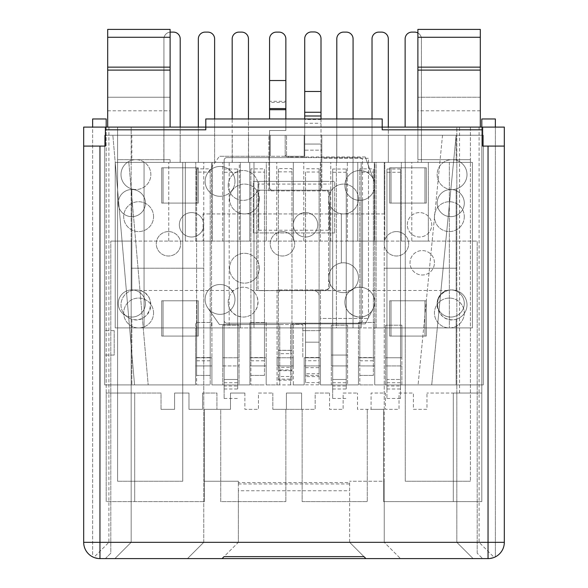 <?xml version="1.0" encoding="UTF-8"?>
<svg xmlns="http://www.w3.org/2000/svg" width="588" height="588" viewBox="0 0 588 588"><rect width="100%" height="100%" fill="white"/><g stroke="black" fill="none" stroke-linecap="round" stroke-linejoin="round"><path stroke-width="0.44" stroke-dasharray="2.94 2.21" d="M481.8 127.096L456.832 127.096L456.832 393.056L481.8 393.056L481.8 501.608L481.8 118.96L495.368 118.96L495.368 556.858L495.368 127.096L481.8 127.096L481.8 393.056L453.304 393.056L481.8 393.056L481.8 501.608L383.56 501.608L383.56 409.336L371.072 409.336L371.072 393.056L385.456 393.056L385.456 409.336L399.024 409.336L399.024 393.056L413.408 393.056L413.408 409.336L426.976 409.336L426.976 393.056L426.976 409.336L413.408 409.336L413.408 393.056L399.024 393.056L399.024 409.336L385.456 409.336L385.456 393.056L371.072 393.056L371.072 409.336L357.504 409.336L357.504 393.056L357.504 409.336L383.56 409.336L383.56 501.608L481.8 501.608L481.8 393.056L426.976 393.056L456.832 393.056L456.832 542.32L456.832 268.216L384.236 268.216L456.832 268.216L456.832 162.376L470.4 162.376L405.264 162.376L405.264 481.256L470.4 481.256L405.264 481.256L405.264 162.376L117.6 162.376L185.308 162.376L185.308 241.08L195.76 241.08L195.76 162.376L212.312 162.376L212.312 241.08L222.764 241.08L222.764 162.376L239.316 162.376L239.316 241.08L249.768 241.08L249.768 162.376L266.32 162.376L266.32 241.08L266.32 162.376L293.324 162.376L293.324 241.08L293.324 162.376L320.328 162.376L320.328 241.08L320.328 162.376L347.324 162.376L347.324 241.08L357.776 241.08L357.776 162.376L374.328 162.376L374.328 241.08L384.78 241.08L384.78 162.376L401.332 162.376L401.332 241.08L411.784 241.08L411.784 162.376L428.336 162.376L428.336 241.08L411.784 241.08L411.784 162.376L401.332 162.376L401.332 241.08L384.78 241.08L384.78 162.376L374.328 162.376L374.328 241.08L357.776 241.08L357.776 162.376L347.324 162.376L347.324 241.08L249.768 241.08L249.768 162.376L239.316 162.376L239.316 241.08L222.764 241.08L222.764 162.376L212.312 162.376L212.312 241.08L195.76 241.08L195.76 162.376L185.308 162.376L185.308 241.08L131.168 241.08L131.168 127.096L131.168 393.056L106.2 393.056L106.2 501.608L204.44 501.608L106.2 501.608L106.2 393.056L161.024 393.056L161.024 409.336L161.024 393.056L131.168 393.056L131.168 542.32L456.832 542.32L456.832 241.08L477.184 241.08L428.336 241.08L428.336 162.376L456.832 162.376L456.832 127.096L470.4 127.096L382.2 127.096L382.2 118.96L205.8 118.96L205.8 127.096L106.2 127.096L481.8 127.096L83.68 127.096L105.384 127.096L83.68 127.096L83.68 542.32C83.937 548.839 86.921 553.69 92.632 556.858L92.632 127.096M495.368 556.858C501.079 553.69 504.063 548.839 504.32 542.32L504.32 127.096L482.616 127.096L495.368 127.096M480.308 127.096L470.4 127.096L480.308 127.096L480.308 70.104L417.884 70.104L480.308 70.104L417.884 70.104L417.884 162.376L417.884 159.664L470.4 159.664L470.4 162.376L470.4 159.664L417.884 159.664L417.884 127.096M220.728 409.336L204.44 409.336L204.44 501.608L204.44 409.336L216.928 409.336L216.928 393.056L202.544 393.056L216.928 393.056L216.928 409.336L230.496 409.336L230.496 393.056L244.88 393.056L230.496 393.056L230.496 409.336L220.728 409.336L220.728 501.608L285.856 501.608L220.728 501.608L220.728 409.336M285.856 409.336L285.856 501.608L285.856 409.336L302.144 409.336L302.144 501.608L367.272 501.608L302.144 501.608L302.144 409.336L315.168 409.336L315.168 393.056L329.552 393.056L315.168 393.056L315.168 409.336L286.4 409.336L286.4 393.056L301.6 393.056L301.6 409.336L301.6 393.056L286.4 393.056L286.4 409.336L272.832 409.336L285.856 409.336M367.272 409.336L367.272 501.608L367.272 409.336M106.2 127.096L106.2 393.056L134.696 393.056L106.2 393.056L106.2 501.608L106.2 118.96L92.632 118.96L92.632 556.858M334.704 232.936L253.296 232.936L253.296 181.376L334.704 181.376L334.704 232.936L334.704 181.376L253.296 181.376L253.296 232.936L334.704 232.936M161.024 409.336L174.592 409.336L174.592 393.056L188.976 393.056L174.592 393.056L174.592 409.336L161.024 409.336M188.976 393.056L188.976 409.336L202.544 409.336L202.544 393.056L202.544 409.336L188.976 409.336L188.976 393.056M329.552 393.056L329.552 409.336L343.12 409.336L343.12 393.056L357.504 393.056L343.12 393.056L343.12 409.336L329.552 409.336L329.552 393.056M244.88 393.056L244.88 409.336L258.448 409.336L258.448 393.056L272.832 393.056L258.448 393.056L258.448 409.336L244.88 409.336L244.88 393.056M272.832 393.056L272.832 409.336L272.832 393.056M168.756 241.08L168.756 162.376L168.756 241.08M276.764 241.08L276.764 162.376L276.764 241.08M303.768 241.08L303.768 162.376L303.768 241.08M330.772 241.08L330.772 162.376L330.772 241.08M349.632 482.616L349.632 542.32L384.236 542.32L400.516 558.6L384.236 542.32L384.236 213.944L203.088 213.944L384.236 213.944L384.236 162.376L384.236 481.256L349.632 481.256L384.236 481.256L384.236 542.32L456.832 542.32L473.112 558.6L482.616 558.6L365.92 558.6L473.112 558.6L456.832 542.32L456.832 241.08L110.816 241.08L131.168 241.08L131.168 542.32L131.168 241.08L131.168 542.32L114.888 558.6L105.384 558.6L222.08 558.6L114.888 558.6L131.168 542.32L114.888 558.6L131.168 542.32L203.764 542.32L187.484 558.6L203.764 542.32L203.764 481.256L238.368 481.256L238.368 542.32L203.764 542.32L203.764 241.08L203.088 241.08L203.764 241.08L203.764 162.376L203.764 481.256L238.368 481.256L238.368 482.616L349.632 482.616L349.632 490.752L238.368 490.752L238.368 542.32L224.043 556.638M170.116 127.096L170.116 70.104L107.692 70.104L170.116 70.104L107.692 70.104L107.692 127.096M117.6 127.096L117.6 162.376L117.6 159.664L170.116 159.664L170.116 162.376L170.116 159.664L117.6 159.664L117.6 127.096L117.6 481.256L117.6 127.096M170.116 37.279L107.692 37.279L107.692 29.4L107.692 110.816L107.692 29.4L170.116 29.4L107.692 29.4L170.116 29.4L170.116 67.142L107.692 67.142L107.692 70.104M107.692 37.279L107.692 67.142M170.116 97.248L170.116 29.4L170.116 97.248L107.692 97.248L170.116 97.248M470.4 127.096L470.4 481.256L470.4 127.096M417.884 37.279L417.884 110.816L417.884 29.4L480.308 29.4L417.884 29.4L480.308 29.4L480.308 110.816L480.308 29.4L480.308 37.279L417.884 37.279L417.884 70.104M480.308 70.104L480.308 37.279M238.368 490.752L238.368 482.616M238.368 483.968L349.632 483.968M363.957 556.638L349.632 542.32L349.632 490.752M488.04 558.6L99.96 558.6L93.83 557.402L108.912 542.32L479.088 542.32L494.17 557.402L488.04 558.6M131.168 268.216L203.764 268.216L131.168 268.216M105.384 558.6L110.816 553.176L110.816 241.08L110.816 553.176L105.384 558.6M477.184 553.176L477.184 241.08L477.184 553.176L482.616 558.6L477.184 553.176M456.832 542.32L473.112 558.6L456.832 542.32M349.632 542.32L365.92 558.6M222.08 558.6L238.368 542.32M203.088 213.944L203.088 241.08L203.088 213.944M182.736 481.256L182.736 162.376L182.736 481.256L117.6 481.256L182.736 481.256M105.384 127.096L105.384 146.096L105.384 127.096L105.384 146.096L83.68 146.096L105.384 146.096L83.68 146.096L83.68 127.096M482.616 127.096L482.616 146.096L504.32 146.096L482.616 146.096L482.616 127.096L482.616 146.096L504.32 146.096L504.32 127.096M170.116 70.104L170.116 67.142M205.8 129.816L205.8 127.096M382.2 127.096L382.2 129.816M459.544 393.056L459.544 127.096M134.696 393.056L134.696 501.608L134.696 393.056M453.304 393.056L453.304 501.608L453.304 393.056M374.74 365.92L358.452 365.92L374.74 365.92L374.74 384.912L385.596 384.912L385.596 365.92L401.876 365.92L401.876 384.912L456.156 384.912L456.156 319.218A14.928 14.928 0 0 0 450.709 289.994A14.928 14.928 0 0 0 437.156 304.856A14.928 14.928 0 0 0 456.156 319.218L456.156 384.912L483.292 384.912L401.876 384.912L401.876 357.776L385.596 357.776L401.876 357.776L401.876 327.92L385.596 327.92L385.596 384.912L374.74 384.912L374.74 357.776L374.74 384.912L483.292 384.912L483.292 135.24L483.292 384.912L483.292 135.24L483.292 384.912L431.724 384.912L456.156 135.24L483.292 135.24L321.82 135.24L321.82 158.304L368.492 158.304L368.492 318.424L320.46 318.424L320.46 290.604L336.005 290.604A14.928 14.928 0 0 0 357.938 281.615A14.928 14.928 0 0 0 343.524 262.792A14.928 14.928 0 0 0 336.005 290.604A14.928 14.928 0 0 0 358.18 280.557A14.928 14.928 0 0 0 341.356 262.946A14.928 14.928 0 0 0 336.005 290.604L320.46 290.604L320.46 330.64L302.82 330.64L302.82 324.532L290.604 324.532L290.604 384.912L304.18 384.912L304.18 365.92L320.46 365.92L304.18 365.92L304.18 357.776L320.46 357.776L320.46 384.912L331.316 384.912L331.316 365.92L347.596 365.92L347.596 384.912L358.452 384.912L358.452 357.776L374.74 357.776L374.74 365.92M266.18 365.92L249.9 365.92L266.18 365.92L266.18 384.912L277.036 384.912L277.036 365.92L293.324 365.92L293.324 384.912L304.18 384.912L304.18 357.776L320.46 357.776L320.46 384.912L320.46 318.424L368.492 318.424L368.492 158.304L321.82 158.304L321.82 190.196L260.756 190.196A2.712 2.712 0 0 0 258.044 192.908L258.044 287.892A2.712 2.712 0 0 0 260.756 290.604L320.46 290.604L260.756 290.604A2.712 2.712 0 0 1 258.044 287.892L258.044 192.908A2.712 2.712 0 0 1 260.756 190.196L331.485 190.196A14.928 14.928 0 0 0 341.356 213.782A14.928 14.928 0 0 0 358.415 200.104A14.928 14.928 0 0 0 343.524 184.088A14.928 14.928 0 0 0 328.641 197.928A14.928 14.928 0 0 0 357.754 203.544A14.928 14.928 0 0 0 331.485 190.196L321.82 190.196L321.82 150.168L304.18 150.168L321.82 150.168L321.82 135.24L285.18 135.24L285.18 156.276L304.18 156.276L304.18 135.24L304.18 156.276L219.405 156.276L270.252 156.276L270.252 135.24L104.708 135.24L268.9 135.24L268.9 190.872L325.884 190.872A2.712 2.712 0 0 1 328.604 193.584L328.604 287.216A2.712 2.712 0 0 1 325.884 289.928L277.036 289.928L277.036 357.776L293.324 357.776L293.324 326.568L293.324 384.912L304.18 384.912L304.18 357.776L304.18 384.912L266.18 384.912L279.756 384.912L279.756 324.532L219.405 324.532L207.821 307.987A14.928 14.928 0 0 0 233.289 306.319A14.928 14.928 0 0 0 220.044 284.504A14.928 14.928 0 0 0 207.821 307.987A14.928 14.928 0 0 1 224.116 285.07L224.116 195.738A14.928 14.928 0 0 0 220.044 166.448A14.928 14.928 0 0 0 205.263 183.434A14.928 14.928 0 0 0 224.116 195.738A14.928 14.928 0 0 1 207.821 172.813L219.405 156.276L207.821 172.813A14.928 14.928 0 0 1 232.216 172.725A14.928 14.928 0 0 1 224.116 195.738L224.116 285.07A14.928 14.928 0 0 1 232.216 308.075A14.928 14.928 0 0 1 207.821 307.987L219.405 324.532L302.82 324.532L302.82 357.776L302.82 330.64L320.46 330.64L320.46 384.912L358.452 384.912L358.452 357.776L374.74 357.776L358.452 357.776L374.74 357.776L358.452 357.776L374.74 357.776L374.74 384.912L431.724 384.912L437.303 327.92L449.364 327.92L449.364 162.376L115.211 162.376L115.211 327.92L437.303 327.92L456.156 135.24L104.708 135.24L104.708 384.912L104.708 355.064L104.708 384.912L195.62 384.912L195.62 365.92L211.908 365.92L195.62 365.92L195.62 357.776L211.908 357.776L211.908 384.912L222.764 384.912L222.764 365.92L239.044 365.92L239.044 384.912L249.9 384.912L249.9 357.776L266.18 357.776L266.18 384.912L266.18 365.92M139.988 290.494C158.635 295.029 150.094 325.142 131.844 319.218L131.844 384.912L131.844 319.218A14.928 14.928 0 0 1 137.291 289.994A14.928 14.928 0 0 1 150.594 307.59A14.928 14.928 0 0 1 120.996 304.856A14.928 14.928 0 0 1 131.844 290.494L131.844 188.954A14.928 14.928 0 0 1 131.844 160.23L131.844 135.24L104.708 135.24L104.708 384.912L195.62 384.912L195.62 357.776L211.908 357.776L195.62 357.776L195.62 384.912L104.708 384.912L195.62 384.912L195.62 357.776L211.908 357.776L211.908 384.912L249.9 384.912L249.9 357.776L266.18 357.776L266.18 384.912L277.036 384.912L277.036 289.928L325.884 289.928A2.712 2.712 0 0 0 328.604 287.216L328.604 193.584A2.712 2.712 0 0 0 325.884 190.872L268.9 190.872L268.9 135.24L483.292 135.24L456.156 135.24L456.156 160.23A14.928 14.928 0 0 0 437.156 174.592A14.928 14.928 0 0 0 456.156 188.954A14.928 14.928 0 0 0 450.709 159.73A14.928 14.928 0 0 0 437.156 174.592A14.928 14.928 0 0 0 456.156 188.954L456.156 290.494A14.928 14.928 0 0 0 448.012 290.494L369.146 290.494A14.928 14.928 0 0 0 350.477 290.494L252.45 290.494A14.928 14.928 0 0 0 233.781 290.494L139.988 290.494A14.928 14.928 0 0 0 131.844 290.494L131.844 188.954A14.928 14.928 0 0 1 137.291 159.73A14.928 14.928 0 0 1 150.594 177.326A14.928 14.928 0 0 1 131.844 188.954A14.928 14.928 0 0 0 150.844 174.592A14.928 14.928 0 0 0 131.844 160.23L131.844 135.24L456.156 135.24L456.156 160.23A14.928 14.928 0 0 1 456.156 188.954L456.156 290.494A14.928 14.928 0 0 1 456.156 319.218C437.906 325.142 429.365 295.029 448.012 290.494M286.54 154.24L286.54 135.24L286.54 154.24A2.712 2.712 0 0 0 289.252 156.952A2.712 2.712 0 0 1 286.54 154.24M365.236 156.952L289.252 156.952L365.236 156.952L373.821 180.296A14.928 14.928 0 0 0 355.461 171.167A14.928 14.928 0 0 0 345.31 188.983A14.928 14.928 0 0 0 362.524 200.126A14.928 14.928 0 0 0 373.821 180.296L365.236 156.952M362.524 287.466L362.524 200.126L362.524 287.466A14.928 14.928 0 0 0 353.902 315.852A14.928 14.928 0 0 0 372.77 309.545A14.928 14.928 0 0 0 362.524 287.466A14.928 14.928 0 0 0 344.994 300.328A14.928 14.928 0 0 0 358.901 317.042A14.928 14.928 0 0 0 374.74 302.144A14.928 14.928 0 0 0 362.524 287.466M365.236 323.856L372.77 309.545L365.236 323.856L296.036 323.856A2.712 2.712 0 0 0 293.324 326.568A2.712 2.712 0 0 1 296.036 323.856L365.236 323.856M293.324 224.8A12.216 12.216 0 0 1 311.64 214.223A12.216 12.216 0 0 1 311.64 235.376A12.216 12.216 0 0 1 293.324 224.8A12.216 12.216 0 0 1 311.64 214.223A12.216 12.216 0 0 1 311.64 235.376A12.216 12.216 0 0 1 293.324 224.8M407.3 224.8A12.216 12.216 0 0 1 425.624 214.223A12.216 12.216 0 0 1 425.624 235.376A12.216 12.216 0 0 1 407.3 224.8A12.216 12.216 0 0 1 425.624 214.223A12.216 12.216 0 0 1 425.624 235.376A12.216 12.216 0 0 1 407.3 224.8M228.188 185.448A14.928 14.928 0 0 1 250.576 172.519A14.928 14.928 0 0 1 250.576 198.369A14.928 14.928 0 0 1 228.188 185.448A14.928 14.928 0 0 1 250.576 172.519A14.928 14.928 0 0 1 250.576 198.369A14.928 14.928 0 0 1 228.188 185.448M179.34 224.8A12.216 12.216 0 0 1 197.656 214.223A12.216 12.216 0 0 1 197.656 235.376A12.216 12.216 0 0 1 179.34 224.8A12.216 12.216 0 0 1 197.656 214.223A12.216 12.216 0 0 1 197.656 235.376A12.216 12.216 0 0 1 179.34 224.8M344.884 185.448A14.928 14.928 0 0 0 367.272 198.369A14.928 14.928 0 0 0 367.272 172.519A14.928 14.928 0 0 0 344.884 185.448A14.928 14.928 0 0 0 367.272 198.369A14.928 14.928 0 0 0 367.272 172.519A14.928 14.928 0 0 0 344.884 185.448M336.74 135.24L353.028 135.24L336.74 135.24L336.74 162.376L336.74 135.24M198.34 135.24L214.62 135.24L198.34 135.24L198.34 162.376L198.34 135.24M405.132 135.24L421.412 135.24L405.132 135.24L405.132 162.376L405.132 135.24M233.781 290.494C230.158 293.537 228.298 297.418 228.188 302.144C228.004 312.698 240.139 320.335 249.577 315.594C259.176 311.192 260.8 296.955 252.45 290.494M350.477 290.494C346.854 293.537 344.994 297.418 344.884 302.144C344.7 312.698 356.835 320.335 366.273 315.594C375.864 311.192 377.496 296.955 369.146 290.494M405.132 127.096L405.132 38.896A6.784 6.784 0 0 1 411.916 32.112L414.628 32.112A6.784 6.784 0 0 1 421.412 38.896L421.412 162.376L472.436 162.376L472.436 327.92L374.74 327.92L374.74 162.376L405.132 162.376L376.092 162.376L376.092 327.92L386.948 327.92L376.092 327.92L376.092 162.376L405.132 162.376L374.74 162.376L374.74 327.92L449.364 327.92L449.364 162.376L115.211 162.376L134.564 384.912L112.852 135.24L115.211 162.376L115.211 327.92L195.62 327.92L195.62 322.496L195.62 357.776L211.908 357.776L211.908 384.912L211.908 357.776L195.62 357.776L195.62 327.92L249.9 327.92L249.9 322.496L249.9 357.776L266.18 357.776L249.9 357.776L249.9 384.912L239.044 384.912L239.044 325.208L239.044 357.776L222.764 357.776L239.044 357.776L239.125 365.92L222.764 365.92L222.764 325.208L222.764 384.912L211.908 384.912L249.9 384.912L249.9 357.776L266.18 357.776L249.9 357.776L249.9 327.92L374.74 327.92L374.74 322.496L374.74 357.776L374.74 327.92L385.596 327.92L385.596 325.208L385.596 365.92L401.876 365.92L401.876 325.208L401.876 327.92L472.436 327.92L472.436 162.376L472.436 327.92L472.436 162.376L421.412 162.376L472.436 162.376L421.412 162.376L421.412 38.896A6.784 6.784 0 0 0 417.884 32.95M214.62 118.96L214.62 162.376L240.404 162.376L240.404 327.92L144.06 327.92L144.06 162.376L198.34 162.376L198.34 38.896A6.784 6.784 0 0 1 205.124 32.112L207.836 32.112A6.784 6.784 0 0 1 214.62 38.896L214.62 162.376L240.404 162.376L240.404 327.92L144.06 327.92L144.06 162.376L198.34 162.376L198.34 127.096M372.02 118.96L372.02 162.376L388.308 162.376L353.028 162.376L361.164 162.376L361.164 327.92L347.596 327.92L347.596 384.912L358.452 384.912L358.452 357.776L358.452 384.912L320.46 384.912L331.316 384.912L331.316 355.064L347.596 355.064L331.316 355.064L331.316 365.92L347.596 365.92L347.596 325.208L347.596 327.92L331.316 327.92L331.316 365.92L331.316 325.208L331.316 327.92L253.972 327.92L253.972 162.376L336.799 162.376L336.799 38.896A6.784 6.784 0 0 1 343.583 32.112L346.295 32.112A6.784 6.784 0 0 1 353.079 38.896L353.079 162.376L361.164 162.376L361.164 327.92L253.972 327.92L253.972 162.376L336.799 162.376L336.799 118.96M359.812 357.555L359.812 384.912L359.812 360.804L373.38 360.804L373.38 172.1L359.812 172.1L359.812 168.852L359.812 357.555L373.38 357.555L373.38 375.416L373.38 327.92L449.364 327.92L449.364 162.376L388.308 162.376L388.308 38.896A6.784 6.784 0 0 0 381.524 32.112L378.804 32.112A6.784 6.784 0 0 0 372.02 38.896L372.02 162.376L353.028 162.376L361.164 162.376L361.164 327.92L346.244 327.92L361.164 327.92L361.164 162.376L353.079 162.376L353.079 118.96M114.204 355.064L104.708 355.064L114.204 355.064L114.204 330.64L114.204 355.064M114.204 330.64L104.708 330.64L114.204 330.64M163.06 336.064L198.34 336.064L198.34 300.784L163.06 300.784L163.06 336.064L198.34 336.064L198.34 300.784L163.06 300.784L163.06 336.064M163.06 203.088L198.34 203.088L198.34 167.808L163.06 167.808L163.06 203.088L198.34 203.088L198.34 167.808L163.06 167.808L163.06 203.088M153.556 216.656A14.928 14.928 0 0 0 131.168 203.727A14.928 14.928 0 0 0 131.168 229.585A14.928 14.928 0 0 0 153.556 216.656A14.928 14.928 0 0 0 131.168 203.727A14.928 14.928 0 0 0 131.168 229.585A14.928 14.928 0 0 0 153.556 216.656M203.764 224.8A12.216 12.216 0 0 1 185.448 235.376A12.216 12.216 0 0 1 185.448 214.223A12.216 12.216 0 0 1 203.764 224.8A12.216 12.216 0 0 1 185.448 235.376A12.216 12.216 0 0 1 185.448 214.223A12.216 12.216 0 0 1 203.764 224.8M317.748 224.8A12.216 12.216 0 0 1 299.424 235.376A12.216 12.216 0 0 1 299.424 214.223A12.216 12.216 0 0 1 317.748 224.8A12.216 12.216 0 0 1 299.424 235.376A12.216 12.216 0 0 1 299.424 214.223A12.216 12.216 0 0 1 317.748 224.8M259.396 268.216A14.928 14.928 0 0 0 237.008 255.295A14.928 14.928 0 0 0 237.008 281.145A14.928 14.928 0 0 0 259.396 268.216A14.928 14.928 0 0 0 237.008 255.295A14.928 14.928 0 0 0 237.008 281.145A14.928 14.928 0 0 0 259.396 268.216M259.396 199.016A14.928 14.928 0 0 0 237.008 186.087A14.928 14.928 0 0 0 237.008 211.945A14.928 14.928 0 0 0 259.396 199.016A14.928 14.928 0 0 0 237.008 186.087A14.928 14.928 0 0 0 237.008 211.945A14.928 14.928 0 0 0 259.396 199.016M153.556 313A14.928 14.928 0 0 0 131.168 300.071A14.928 14.928 0 0 0 131.168 325.921A14.928 14.928 0 0 0 153.556 313A14.928 14.928 0 0 0 131.168 300.071A14.928 14.928 0 0 0 131.168 325.921A14.928 14.928 0 0 0 153.556 313M464.292 216.656A14.928 14.928 0 0 1 441.904 229.585A14.928 14.928 0 0 1 441.904 203.727A14.928 14.928 0 0 1 464.292 216.656A14.928 14.928 0 0 1 441.904 229.585A14.928 14.928 0 0 1 441.904 203.727A14.928 14.928 0 0 1 464.292 216.656M464.292 313A14.928 14.928 0 0 1 441.904 325.921A14.928 14.928 0 0 1 441.904 300.071A14.928 14.928 0 0 1 464.292 313A14.928 14.928 0 0 1 441.904 325.921A14.928 14.928 0 0 1 441.904 300.071A14.928 14.928 0 0 1 464.292 313M434.444 262.792A12.216 12.216 0 0 0 416.12 252.215A12.216 12.216 0 0 0 416.12 273.369A12.216 12.216 0 0 0 434.444 262.792A12.216 12.216 0 0 0 416.12 252.215A12.216 12.216 0 0 0 416.12 273.369A12.216 12.216 0 0 0 434.444 262.792M391.02 336.064L426.3 336.064L426.3 300.784L391.02 300.784L391.02 336.064L426.3 336.064L426.3 300.784L391.02 300.784L391.02 336.064M391.02 203.088L426.3 203.088L426.3 167.808L391.02 167.808L391.02 203.088L426.3 203.088L426.3 167.808L391.02 167.808L391.02 203.088M228.188 302.144A14.928 14.928 0 0 1 250.576 289.215A14.928 14.928 0 0 1 250.576 315.065A14.928 14.928 0 0 1 228.188 302.144M344.884 302.144A14.928 14.928 0 0 0 367.272 315.065A14.928 14.928 0 0 0 367.272 289.215A14.928 14.928 0 0 0 344.884 302.144M293.324 365.92L293.324 357.776L277.036 357.776L277.036 365.92L293.324 365.92M374.74 185.448A14.928 14.928 0 0 0 349.544 174.614A14.928 14.928 0 0 0 353.91 199.156A14.928 14.928 0 0 0 374.74 185.448M401.876 325.208L385.596 325.208L401.876 325.208M222.764 325.208L239.044 325.208L222.764 325.208M214.62 162.376L214.62 135.24L214.62 162.376L240.404 162.376L240.404 327.92L237.684 327.92L240.404 327.92L240.404 162.376L214.62 162.376M331.316 325.208L347.596 325.208L331.316 325.208M353.028 162.376L353.028 327.92L359.812 327.92L353.028 327.92L353.028 162.376M400.516 327.92L472.436 327.92L400.516 327.92L400.516 379.488L400.516 327.92M386.948 379.488L386.948 327.92L386.948 398.48L386.948 385.985L400.516 385.985L400.516 169.021L386.948 169.021L386.948 388.984L386.948 379.488L400.516 379.488L386.948 379.488M386.948 382.737L400.516 382.737L400.516 388.984L400.516 379.488L400.516 398.48L400.516 385.985M400.516 382.737L400.516 169.021M400.516 172.269L386.948 172.269L386.948 385.985M386.948 172.269L386.948 169.021M291.964 353.653L291.964 376.511L278.396 376.511L278.396 353.653L291.964 353.653L291.964 168.587L278.396 168.587L278.396 293.324A2.712 2.712 0 0 1 281.108 290.604L324.532 290.604A5.424 5.424 0 0 0 329.956 285.18L329.956 194.268A4.072 4.072 0 0 0 325.884 190.196L272.288 190.196A2.712 2.712 0 0 1 269.576 187.484L269.576 130.492L285.856 130.492L285.856 102.422L269.576 102.422L269.576 101.312L285.856 101.312L285.856 102.422M291.964 171.836L278.396 171.836L278.396 380.164L278.396 379.15L291.964 379.15L291.964 380.164L291.964 168.587M278.396 369.97L278.396 350.316L278.396 369.97L291.964 369.97L291.964 370.668L291.964 325.884A2.712 2.712 0 0 1 294.676 323.172L359.812 323.172L294.676 323.172A2.712 2.712 0 0 0 291.964 325.884L291.964 350.316L278.396 350.316L278.396 293.324A2.712 2.712 0 0 1 281.108 290.604L324.532 290.604A5.424 5.424 0 0 0 329.956 285.18L329.956 194.268A4.072 4.072 0 0 0 325.884 190.196L272.288 190.196A2.712 2.712 0 0 1 269.576 187.484L269.576 130.492L285.856 130.492L285.856 118.96M278.396 171.836L278.396 168.587M362.524 320.46A2.712 2.712 0 0 1 359.812 323.172A2.712 2.712 0 0 0 362.524 320.46L362.524 160.34L362.524 320.46M278.396 376.511L278.396 379.15M278.396 350.404L291.964 350.404L278.396 350.316L278.396 353.653M269.576 80.527L285.856 80.527L285.856 38.904A6.784 6.784 0 0 0 279.072 32.12L276.36 32.12A6.784 6.784 0 0 0 269.576 38.904L269.576 101.312M269.576 102.422L269.576 118.96M285.856 80.527L285.856 101.312M288.576 157.628L359.812 157.628A2.712 2.712 0 0 1 362.524 160.34A2.712 2.712 0 0 0 359.812 157.628L288.576 157.628A2.712 2.712 0 0 1 285.856 154.916A2.712 2.712 0 0 0 288.576 157.628M291.964 379.15L291.964 376.511M291.964 369.97L291.964 367.338L278.396 367.338M291.964 350.404L291.964 367.338M332.676 327.92L253.972 327.92L253.972 162.376L253.972 327.92L332.676 327.92L332.676 379.488L332.676 327.92M346.244 385.985L346.244 327.92L346.244 379.488L332.676 379.488L332.676 398.48L332.676 385.985L346.244 385.985L346.244 169.021L332.676 169.021L332.676 388.984L332.676 379.488L346.244 379.488L346.244 388.984L346.244 169.021M346.244 172.269L332.676 172.269L332.676 385.985M332.676 172.269L332.676 169.021M144.06 162.376L198.34 162.376L144.06 162.376L144.06 327.92L144.06 162.376M224.116 327.92L144.06 327.92L224.116 327.92L224.116 379.488L224.116 327.92M237.684 385.985L237.684 327.92L237.684 379.488L224.116 379.488L224.116 398.48L224.116 385.985L237.684 385.985L237.684 169.021L224.116 169.021L224.116 388.984L224.116 379.488L237.684 379.488L237.684 388.984L237.684 169.021M237.684 172.269L224.116 172.269L224.116 385.985M224.116 172.269L224.116 169.021M282.468 231.584A12.216 12.216 0 0 0 271.891 249.9A12.216 12.216 0 0 0 293.044 249.9A12.216 12.216 0 0 0 282.468 231.584A12.216 12.216 0 0 0 270.252 243.792A12.216 12.216 0 0 0 282.468 256.008A12.216 12.216 0 0 0 294.676 243.792A12.216 12.216 0 0 0 276.36 233.215A12.216 12.216 0 0 0 276.36 254.369A12.216 12.216 0 0 0 294.676 243.792A12.216 12.216 0 0 0 282.468 231.584A12.216 12.216 0 0 0 271.891 249.9A12.216 12.216 0 0 0 293.044 249.9A12.216 12.216 0 0 0 282.468 231.584M168.484 231.584A12.216 12.216 0 0 0 157.907 249.9A12.216 12.216 0 0 0 179.061 249.9A12.216 12.216 0 0 0 168.484 231.584A12.216 12.216 0 0 0 156.276 243.792A12.216 12.216 0 0 0 168.484 256.008A12.216 12.216 0 0 0 180.7 243.792A12.216 12.216 0 0 0 162.376 233.215A12.216 12.216 0 0 0 162.376 254.369A12.216 12.216 0 0 0 180.7 243.792A12.216 12.216 0 0 0 168.484 231.584A12.216 12.216 0 0 0 157.907 249.9A12.216 12.216 0 0 0 179.061 249.9A12.216 12.216 0 0 0 168.484 231.584M396.444 231.584A12.216 12.216 0 0 0 385.875 249.9A12.216 12.216 0 0 0 407.021 249.9A12.216 12.216 0 0 0 396.444 231.584A12.216 12.216 0 0 0 384.236 243.792A12.216 12.216 0 0 0 396.444 256.008A12.216 12.216 0 0 0 408.66 243.792A12.216 12.216 0 0 0 390.344 233.215A12.216 12.216 0 0 0 390.344 254.369A12.216 12.216 0 0 0 408.66 243.792A12.216 12.216 0 0 0 396.444 231.584A12.216 12.216 0 0 0 385.875 249.9A12.216 12.216 0 0 0 407.021 249.9A12.216 12.216 0 0 0 396.444 231.584M358.452 322.496L374.74 322.496L358.452 322.496L358.452 357.776L358.452 322.496M266.18 322.496L266.18 357.776L266.18 322.496L249.9 322.496L266.18 322.496M211.908 322.496L211.908 357.776L211.908 322.496L195.62 322.496L211.908 322.496M180.156 135.24L163.868 135.24L180.156 135.24L180.156 162.376L163.868 162.376L180.156 162.376L180.156 135.24M248.54 135.24L232.26 135.24L248.54 135.24L248.54 162.376L232.26 162.376L248.54 162.376L248.54 135.24M270.252 135.24L285.18 135.24L285.18 156.276L270.252 156.276L270.252 135.24M388.308 135.24L372.02 135.24L388.308 135.24L388.308 162.376L388.308 135.24M358.452 277.72A14.928 14.928 0 0 0 336.064 264.791A14.928 14.928 0 0 0 336.064 290.641A14.928 14.928 0 0 0 358.452 277.72A14.928 14.928 0 0 0 343.524 262.792A14.928 14.928 0 0 0 328.604 277.72A14.928 14.928 0 0 0 343.524 292.64A14.928 14.928 0 0 0 358.452 277.72M329.28 203.463A14.928 14.928 0 0 0 352.256 211.121A14.928 14.928 0 0 0 352.256 186.903A14.928 14.928 0 0 0 329.28 203.463A14.928 14.928 0 0 0 358.379 197.509A14.928 14.928 0 0 0 343.524 184.088A14.928 14.928 0 0 0 329.28 203.463L329.28 230.224L329.28 203.463M234.972 181.376A14.928 14.928 0 0 0 212.584 168.447A14.928 14.928 0 0 0 212.584 194.305A14.928 14.928 0 0 0 234.972 181.376A14.928 14.928 0 0 0 220.044 166.448A14.928 14.928 0 0 0 205.124 181.376A14.928 14.928 0 0 0 220.044 196.304A14.928 14.928 0 0 0 234.972 181.376M234.972 299.424A14.928 14.928 0 0 0 212.584 286.503A14.928 14.928 0 0 0 212.584 312.353A14.928 14.928 0 0 0 234.972 299.424A14.928 14.928 0 0 0 220.044 284.504A14.928 14.928 0 0 0 205.124 299.424A14.928 14.928 0 0 0 220.044 314.352A14.928 14.928 0 0 0 234.972 299.424M128.831 162.376L148.183 384.912L128.831 162.376M442.521 135.24L418.09 384.912L442.521 135.24M304.18 357.776L320.46 357.776L304.18 357.776M196.98 167.808L196.98 203.088L161.7 203.088L161.7 167.808L196.98 167.808L196.98 203.088L161.7 203.088L161.7 167.808L196.98 167.808M196.98 300.784L196.98 336.064L161.7 336.064L161.7 300.784L196.98 300.784L196.98 336.064L161.7 336.064L161.7 300.784L196.98 300.784M118.276 303.496A13.568 13.568 0 0 1 138.636 291.744A13.568 13.568 0 0 1 138.636 315.249A13.568 13.568 0 0 1 118.276 303.496A13.568 13.568 0 0 1 138.636 291.744A13.568 13.568 0 0 1 138.636 315.249A13.568 13.568 0 0 1 118.276 303.496M118.276 203.088A13.568 13.568 0 0 1 138.636 191.335A13.568 13.568 0 0 1 138.636 214.84A13.568 13.568 0 0 1 118.276 203.088A13.568 13.568 0 0 1 138.636 191.335A13.568 13.568 0 0 1 138.636 214.84A13.568 13.568 0 0 1 118.276 203.088M341.356 262.946L341.356 213.782L341.356 262.946M389.66 203.088L424.94 203.088L424.94 167.808L389.66 167.808L389.66 203.088L424.94 203.088L424.94 167.808L389.66 167.808L389.66 203.088M389.66 336.064L424.94 336.064L424.94 300.784L389.66 300.784L389.66 336.064L424.94 336.064L424.94 300.784L389.66 300.784L389.66 336.064M437.156 303.496A13.568 13.568 0 0 1 457.508 291.744A13.568 13.568 0 0 1 457.508 315.249A13.568 13.568 0 0 1 437.156 303.496A13.568 13.568 0 0 1 457.508 291.744A13.568 13.568 0 0 1 457.508 315.249A13.568 13.568 0 0 1 437.156 303.496M437.156 203.088A13.568 13.568 0 0 1 457.508 191.335A13.568 13.568 0 0 1 457.508 214.84A13.568 13.568 0 0 1 437.156 203.088A13.568 13.568 0 0 1 457.508 191.335A13.568 13.568 0 0 1 457.508 214.84A13.568 13.568 0 0 1 437.156 203.088M290.604 384.912L279.756 384.912L279.756 324.532L290.604 324.532L290.604 384.912M258.72 184.088L258.72 230.224L258.72 181.376L329.28 181.376L258.72 181.376L258.72 184.088L329.28 184.088M258.72 230.224L329.28 230.224M372.02 162.376L372.02 135.24L372.02 162.376M232.26 162.376L232.26 135.24L232.26 162.376M163.868 162.376L163.868 135.24L163.868 162.376M305.532 172.019L305.532 376.599L319.1 376.599L319.1 172.019L305.532 172.019L305.532 360.731L319.1 360.731L319.1 358.452L319.1 375.342L319.1 373.703L305.532 373.703L305.532 358.452L305.532 373.703M319.1 360.731L319.1 384.839L319.1 382.626L305.532 382.626L305.532 376.599M305.532 382.626L305.532 360.731M305.532 367.669L319.1 367.669L319.1 342.172L305.532 342.172L305.532 325.884A2.712 2.712 0 0 0 302.82 323.172L226.836 323.172A2.712 2.712 0 0 1 224.116 320.46L224.116 160.34A2.712 2.712 0 0 1 226.836 157.628L303.908 157.628A0.816 0.816 0 0 0 304.716 156.812L304.716 118.96M319.1 367.669L319.1 373.703M319.1 376.599L319.1 382.626M321.004 118.96L321.004 188.564A1.632 1.632 0 0 1 319.372 190.196L259.396 190.196A2.712 2.712 0 0 0 256.684 192.908L256.684 289.252A1.36 1.36 0 0 0 258.044 290.604L313.676 290.604A5.424 5.424 0 0 1 319.1 296.036L319.1 342.172L305.532 342.172L305.532 325.884A2.712 2.712 0 0 0 302.82 323.172L226.836 323.172A2.712 2.712 0 0 1 224.116 320.46L224.116 160.34A2.712 2.712 0 0 1 226.836 157.628L303.908 157.628A0.816 0.816 0 0 0 304.716 156.812L304.716 144.06L321.004 144.06L321.004 188.564A1.632 1.632 0 0 1 319.372 190.196L259.396 190.196A2.712 2.712 0 0 0 256.684 192.908L256.684 289.252A1.36 1.36 0 0 0 258.044 290.604L313.676 290.604A5.424 5.424 0 0 1 319.1 296.036L319.1 168.771L305.532 168.771M304.716 91.478L304.716 38.727A6.784 6.784 0 0 1 311.508 31.943L314.22 31.943A6.784 6.784 0 0 1 321.004 38.727L321.004 91.478L304.716 91.478L304.716 144.06L321.004 144.06L321.004 91.478M319.1 172.019L319.1 168.771M305.532 358.452L305.532 342.172L305.532 358.452M211.555 327.92L210.195 327.92L211.555 327.92L211.555 162.376L211.555 327.92M196.627 357.555L210.195 357.555L210.195 375.416L210.195 365.92L196.627 365.92L196.627 384.912L196.627 360.804L210.195 360.804L210.195 172.1L196.627 172.1L196.627 168.852L196.627 375.416L196.627 327.92L115.211 327.92L115.211 162.376L163.927 162.376L163.927 38.896A6.784 6.784 0 0 1 170.711 32.112L173.423 32.112A6.784 6.784 0 0 1 180.207 38.896L180.207 162.376L211.555 162.376L180.207 162.376L180.207 127.096M210.195 360.804L210.195 384.912L210.195 365.92L196.627 365.92L196.627 327.92L115.211 327.92L115.211 162.376L163.927 162.376L163.927 38.896A6.784 6.784 0 0 1 170.116 32.142M210.195 365.92L210.195 327.92L210.195 365.92M210.195 357.555L210.195 168.852L196.627 168.852M210.195 172.1L210.195 168.852M196.627 172.1L196.627 360.804M196.627 384.912L210.195 384.912L196.627 384.912M196.627 375.416L210.195 375.416L196.627 375.416M250.9 357.555L250.9 384.912L250.9 360.804L264.475 360.804L264.475 172.1L250.9 172.1L250.9 168.852L250.9 357.555L264.475 357.555L264.475 375.416L264.475 327.92L336.387 327.92L336.387 162.376L248.459 162.376L248.459 118.96M264.475 360.804L264.475 327.92L336.387 327.92L336.387 162.376L248.459 162.376L248.459 38.896A6.784 6.784 0 0 0 241.675 32.112L238.963 32.112A6.784 6.784 0 0 0 232.179 38.896L232.179 162.376L229.195 162.376L229.195 327.92L250.9 327.92L229.195 327.92L229.195 162.376L232.179 162.376L232.179 118.96M250.9 365.92L250.9 327.92L250.9 365.92L264.475 365.92L250.9 365.92M264.475 357.555L264.475 168.852L250.9 168.852M264.475 172.1L264.475 168.852M250.9 172.1L250.9 360.804M250.9 384.912L264.475 384.912L250.9 384.912M250.9 375.416L264.475 375.416L250.9 375.416M373.38 360.804L373.38 327.92L449.364 327.92L449.364 162.376L388.308 162.376L388.308 127.096M359.812 365.92L359.812 327.92L359.812 365.92L373.38 365.92L359.812 365.92M373.38 357.555L373.38 168.852L359.812 168.852M373.38 172.1L373.38 168.852M359.812 172.1L359.812 360.804M359.812 384.912L373.38 384.912L359.812 384.912M359.812 375.416L373.38 375.416L359.812 375.416M108.912 127.096L108.912 542.32M479.088 127.096L479.088 542.32M480.308 67.142L417.884 67.142M480.308 97.248L417.884 97.248L480.308 97.248M332.676 382.737L346.244 382.737M224.116 382.737L237.684 382.737M304.716 123.274L321.004 123.274M321.004 119.54L304.716 119.54M305.532 357.482L319.1 357.482M107.692 110.816L170.116 110.816M480.308 110.816L417.884 110.816M386.948 398.48L400.516 398.48M386.948 388.984L400.516 388.984M278.396 380.164L291.964 380.164M278.396 370.668L291.964 370.668M332.676 398.48L346.244 398.48M332.676 388.984L346.244 388.984M224.116 398.48L237.684 398.48M224.116 388.984L237.684 388.984M305.532 384.839L319.1 384.839M305.532 375.342L319.1 375.342"/><path stroke-width="0.88" d="M105.384 127.096L205.8 127.096L205.8 129.816L105.384 129.816L105.384 146.096L83.68 146.096L83.68 127.096L105.384 127.096L105.384 129.816M382.2 127.096L504.32 127.096L504.32 146.096L482.616 146.096L482.616 129.816L382.2 129.816L382.2 127.096L205.8 127.096L205.8 118.96L382.2 118.96L382.2 127.096M495.368 127.096L495.368 118.96L481.8 118.96L481.8 127.096M107.692 127.096L107.692 70.104L170.116 70.104L170.116 127.096M107.692 70.104L107.692 67.142L170.116 67.142L170.116 29.4L107.692 29.4L107.692 37.279L170.116 37.279M107.692 67.142L107.692 37.279M417.884 127.096L417.884 70.104L480.308 70.104L480.308 127.096M417.884 70.104L417.884 29.4L480.308 29.4L480.308 70.104M83.68 146.096L83.68 542.32A16.28 16.28 0 0 0 99.96 558.6L99.96 542.32L83.68 542.32A16.28 16.28 0 0 0 99.96 558.6L488.04 558.6A16.28 16.28 0 0 0 504.32 542.32L504.32 146.096M106.2 127.096L106.2 118.96L92.632 118.96L92.632 127.096M365.92 558.6L363.957 556.638L224.043 556.638L222.08 558.6M482.616 129.816L482.616 127.096M170.116 67.142L170.116 70.104M495.368 556.858L494.17 557.402M93.83 557.402L92.632 556.858M417.884 32.95A6.784 6.784 0 0 0 414.628 32.112L411.916 32.112A6.784 6.784 0 0 0 405.132 38.896L405.132 127.096M269.576 38.904L269.576 80.527L285.856 80.527L285.856 38.904A6.784 6.784 0 0 0 279.072 32.12L276.36 32.12A6.784 6.784 0 0 0 269.576 38.904M285.856 80.527L285.856 109.699L269.576 109.699L269.576 118.96M269.576 109.699L269.576 80.527M285.856 109.699L285.856 118.96M336.799 118.96L336.799 38.896A6.784 6.784 0 0 1 343.583 32.112L346.295 32.112A6.784 6.784 0 0 1 353.079 38.896L353.079 118.96M198.34 127.096L198.34 38.896A6.784 6.784 0 0 1 205.124 32.112L207.836 32.112A6.784 6.784 0 0 1 214.62 38.896L214.62 118.96M321.004 91.478L304.716 91.478L304.716 38.727A6.784 6.784 0 0 1 311.508 31.943L314.22 31.943A6.784 6.784 0 0 1 321.004 38.727L321.004 112.264L304.716 112.264L304.716 115.998L321.004 115.998L321.004 112.264M304.716 118.96L304.716 115.998M304.716 91.478L304.716 112.264M321.004 115.998L321.004 118.96M170.116 32.142A6.784 6.784 0 0 1 170.711 32.112L173.423 32.112A6.784 6.784 0 0 1 180.207 38.896L180.207 127.096M248.459 118.96L248.459 38.896A6.784 6.784 0 0 0 241.675 32.112L238.963 32.112A6.784 6.784 0 0 0 232.179 38.896L232.179 118.96M388.308 127.096L388.308 38.896A6.784 6.784 0 0 0 381.524 32.112L378.804 32.112A6.784 6.784 0 0 0 372.02 38.896L372.02 118.96M417.884 67.142L480.308 67.142M417.884 37.279L480.308 37.279M488.04 146.096L488.04 558.6A16.28 16.28 0 0 0 504.32 542.32L99.96 542.32L99.96 146.096M269.576 108.589L285.856 108.589"/></g></svg>
